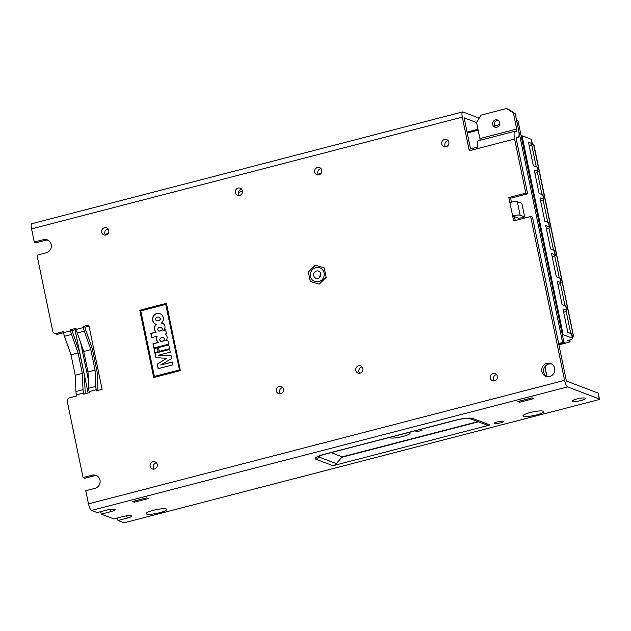 <?xml version="1.0" encoding="UTF-8"?>
<svg xmlns="http://www.w3.org/2000/svg" width="631" height="631" viewBox="0 0 631 631"><rect width="100%" height="100%" fill="white"/><g stroke="black" fill="none" stroke-linecap="round" stroke-linejoin="round"><path stroke-width="0.95" d="M326.172 277.34L324.216 267.883L315.295 265.217L308.338 272L310.302 281.458L319.215 284.131L326.172 277.34L324.216 267.883L315.295 265.217L308.338 272L310.302 281.458L319.215 284.131L326.172 277.34M320.8 273.751A3.794 3.597 -69.2 0 0 313.891 273.397A3.794 3.597 -69.2 0 0 319.594 277.466A3.794 3.597 -69.2 0 0 318.6 271.125A3.794 3.597 -69.2 0 0 313.891 273.397A3.794 3.597 -69.2 0 0 319.594 277.466A3.794 3.597 -69.2 0 0 320.8 273.751M319.751 277.317A3.794 3.597 110.8 0 1 320.871 274.351A3.794 3.597 110.8 0 0 319.751 277.317M480.065 140.287A3.037 0.805 75.5 0 0 479.883 138.575L476.547 122.485L481.003 115.157L506.512 108.54L508.318 109.234L515.204 113.612L513.389 112.925L516.718 129.016A3.037 0.805 -104.5 0 1 516.576 131.611A3.037 0.805 -104.5 0 1 516.418 131.595L515.519 131.256A9.11 2.414 75.5 0 0 515.046 131.216A9.11 2.414 75.5 0 0 514.62 139.001L469.275 150.762L462.31 117.121A6.081 1.609 -104.5 0 1 462.594 111.932A6.081 1.609 -104.5 0 1 462.909 111.955L479.189 118.139M494.168 123.826L494.594 123.984A3.037 0.536 -11.7 0 1 494.736 124.11L495.075 125.766M470.56 148.916L464.116 117.816L476.555 122.532M599.308 398.934L567.624 386.898A6.081 1.609 75.5 0 1 564.603 380.351L530.671 216.528L532.485 217.214L566.409 381.045L598.101 393.081A3.037 0.536 -11.7 0 1 598.235 393.2L599.45 399.052A3.037 0.536 168.3 0 0 599.308 398.934L598.101 393.081M478.416 421.816L341.852 457.246L336.339 463.619A6.681 6.334 110.8 0 1 333.002 465.71L489.964 424.986A6.681 6.334 110.8 0 1 486.146 424.75M441.755 144.034A3.794 3.597 110.8 0 1 446.645 139.561A3.794 3.597 110.8 0 1 447.631 145.911A3.794 3.597 110.8 0 1 441.755 144.034M490.224 378.079A3.794 3.597 110.8 0 1 495.114 373.615A3.794 3.597 110.8 0 1 496.1 379.957A3.794 3.597 110.8 0 1 490.224 378.079M150.146 466.309A3.794 3.597 110.8 0 1 155.037 461.845A3.794 3.597 110.8 0 1 156.023 468.186A3.794 3.597 110.8 0 1 150.146 466.309M101.678 232.263A3.794 3.597 110.8 0 1 106.568 227.799A3.794 3.597 110.8 0 1 107.554 234.14A3.794 3.597 110.8 0 1 101.678 232.263M314.672 172.074A3.794 3.597 110.8 0 1 319.562 167.601A3.794 3.597 110.8 0 1 320.548 173.943A3.794 3.597 110.8 0 1 314.672 172.074M355.75 370.429A3.794 3.597 110.8 0 1 360.64 365.956A3.794 3.597 110.8 0 1 361.626 372.298A3.794 3.597 110.8 0 1 355.75 370.429M235.324 192.66A3.794 3.597 110.8 0 1 240.214 188.188A3.794 3.597 110.8 0 1 241.2 194.537A3.794 3.597 110.8 0 1 235.324 192.66M276.402 391.015A3.794 3.597 110.8 0 1 281.292 386.543A3.794 3.597 110.8 0 1 282.278 392.892A3.794 3.597 110.8 0 1 276.402 391.015M54.511 333.381A3.037 2.879 -69.2 0 0 56.191 333.468L58.005 334.154A3.037 2.879 110.8 0 1 56.325 334.067L54.511 333.381A3.037 2.879 -69.2 0 1 52.752 331.275L37 255.208L46.213 252.818A6.831 6.476 110.8 0 0 47.27 239.851A6.831 6.476 110.8 0 0 43.484 239.654L45.298 240.34L36.085 242.73L34.279 242.044L31.55 228.887A6.081 1.609 -104.5 0 1 31.834 223.69L462.594 111.932M63.502 332.711L70.585 330.873A7.588 2.011 75.5 0 0 71.579 334.446L64.488 336.284A7.588 2.011 -104.5 0 1 63.502 332.711L63.281 331.63L56.191 333.468M70.585 330.873L70.364 329.792L76.028 328.317L76.256 329.398L83.339 327.56A7.588 2.011 75.5 0 0 84.325 331.133L90.832 349.629L95.068 370.105L95.77 386.401A7.588 2.011 75.5 0 0 96.22 389.761L96.448 390.841L102.112 389.374L88.782 325.012L83.118 326.479L83.339 327.56M96.22 389.761L89.137 391.599L89.357 392.679L83.694 394.154L83.466 393.074L76.383 394.911A7.588 2.011 -104.5 0 1 75.933 391.543L83.024 389.706A7.588 2.011 75.5 0 0 83.466 393.074M96.922 475.782A6.831 6.476 -69.2 0 0 94.066 475.853L84.862 478.243L83.047 477.557L67.296 401.49A3.037 2.879 -69.2 0 1 69.52 397.83L76.611 395.992L76.383 394.911M83.047 477.557L92.26 475.167A6.831 6.476 110.8 0 1 100.116 482.084A6.831 6.476 110.8 0 1 94.981 488.331L85.777 490.721L88.498 503.877A6.081 1.609 75.5 0 0 91.527 510.424L97.182 512.577L106.394 510.187A6.831 1.215 -11.7 0 1 115.118 509.572A6.831 1.215 -11.7 0 1 110.464 511.733L101.252 514.123L113.927 518.934L123.14 516.544A6.831 1.215 -11.7 0 1 131.863 515.929A6.831 1.215 -11.7 0 1 127.21 518.09L118.005 520.48L123.211 522.46A3.037 0.536 168.3 0 0 126.949 522.066L597.383 400.007A3.037 0.536 168.3 0 0 599.45 399.052M530.671 216.528L513.673 220.937L512.64 215.968L514.454 216.662L515.251 220.527M509.848 202.512A6.081 1.081 -11.7 0 1 517.333 201.723L521.861 203.442L524.645 216.898L518.974 218.373L512.632 215.968L508.823 197.535L525.828 193.125L514.62 139.001M34.279 242.044L43.484 239.654M310.452 276.441A7.288 6.909 110.8 0 1 319.846 267.86A7.288 6.909 110.8 0 1 323.711 277.127A7.288 6.909 110.8 0 1 310.452 276.441M541.887 371.612A6.831 6.476 110.8 0 1 550.689 363.566A6.831 6.476 110.8 0 1 554.318 372.258A6.831 6.476 110.8 0 1 541.887 371.612M180.348 370.618L166.418 303.33L139.774 310.239L153.712 377.527L180.348 370.618M117.492 518.012L118.005 520.48M100.739 511.646L101.252 514.123M516.261 137.803L517.633 137.448L516.726 137.101A3.037 0.805 -104.5 0 0 516.568 137.093A3.037 0.805 -104.5 0 0 516.426 139.688L527.634 193.812L525.828 193.125M517.633 137.448A9.11 2.414 75.5 0 0 518.106 137.487A9.11 2.414 75.5 0 0 518.532 129.702L515.204 113.612M58.005 334.154L63.502 332.726M48.153 240.269A6.831 6.476 -69.2 0 0 45.298 240.34M527.634 193.812L510.637 198.221L511.441 202.141M98.026 390.431A1.514 0.402 -104.5 0 1 97.939 389.777L97.237 373.481A6.073 1.609 -104.5 0 0 96.882 370.791L92.639 350.315A6.073 1.609 -104.5 0 0 91.85 347.46L85.351 328.964A1.514 0.402 -104.5 0 1 85.153 328.254L84.925 327.166L89.01 326.109M76.256 329.421L72.171 330.478L72.399 331.559A1.514 0.402 -104.5 0 0 72.597 332.277L79.096 350.765A6.073 1.609 -104.5 0 1 79.885 353.62L84.128 374.104A6.073 1.609 -104.5 0 1 84.483 376.794L85.193 393.089A1.514 0.402 -104.5 0 0 85.272 393.744M551.565 363.984A6.831 6.476 -69.2 0 0 546.769 376.612M469.275 150.762A9.11 2.414 -104.5 0 1 469.014 149.318L477.509 147.11A9.11 2.414 -104.5 0 1 478.203 140.768L515.046 131.216M519.723 402.223L533.889 398.547L532.083 397.853L517.909 401.537L519.723 402.223A8.164 7.738 110.8 0 1 520.015 400.985M494.633 423.488A4.551 0.812 168.3 0 0 499.649 423.046A4.551 0.812 168.3 0 0 503.341 421.461A4.551 0.812 168.3 0 0 498.719 421.587A4.551 0.812 168.3 0 0 494.42 423.306A4.551 0.812 168.3 0 0 494.633 423.488M159.572 512.719A10.538 1.877 -11.7 0 1 146.211 513.295A10.538 1.877 -11.7 0 1 156.046 509.69A10.538 1.877 -11.7 0 1 166.505 509.091A10.538 1.877 -11.7 0 1 159.572 512.719M536.484 414.922A10.538 1.877 -11.7 0 1 523.131 415.498A10.538 1.877 -11.7 0 1 532.966 411.893A10.538 1.877 -11.7 0 1 543.417 411.302A10.538 1.877 -11.7 0 1 536.484 414.922M134.308 502.221L148.474 498.537L146.668 497.851L132.494 501.527L134.308 502.221A8.164 7.738 110.8 0 1 134.6 500.982M572.459 401.411A6.831 1.215 168.3 0 0 579.984 400.748A6.831 1.215 168.3 0 0 585.521 398.374A6.831 1.215 168.3 0 0 578.588 398.571A6.831 1.215 168.3 0 0 572.143 401.142A6.831 1.215 168.3 0 0 572.459 401.411M492.637 124.473A3.794 3.597 110.8 0 1 497.528 120.008A3.794 3.597 110.8 0 1 499.547 124.835A3.794 3.597 110.8 0 1 492.637 124.473M513.389 112.925L506.512 108.54M495.666 127.304A3.794 3.597 110.8 0 1 498.285 120.411M89.137 391.599A7.588 2.011 -104.5 0 1 88.687 388.239L87.985 371.943L83.742 351.467L77.242 332.971A7.588 2.011 -104.5 0 1 76.256 329.398M71.579 334.446L78.078 352.934L82.314 373.418L83.024 389.706M70.364 329.792L72.171 330.478M508.823 197.535L510.637 198.221M83.118 326.479L84.925 327.166M64.488 336.284L70.987 354.772L75.231 375.256L75.933 391.543M78.078 352.934L70.987 354.772M82.314 373.418L75.231 375.256M95.068 370.105L87.985 371.943M90.832 349.629L83.742 351.467M512.632 215.968A6.081 1.081 -11.7 0 1 520.118 215.179L524.645 216.898M107.996 228.816A3.794 3.597 -69.2 0 0 105.614 235.079M156.464 462.862A3.794 3.597 -69.2 0 0 154.09 469.125M282.712 387.568A3.794 3.597 -69.2 0 0 280.338 393.823M362.068 366.982A3.794 3.597 -69.2 0 0 359.686 373.236M448.065 140.587A3.794 3.597 -69.2 0 0 445.691 146.842M496.534 374.633A3.794 3.597 -69.2 0 0 494.16 380.887M320.99 168.627A3.794 3.597 -69.2 0 0 318.608 174.882M241.634 189.213A3.794 3.597 -69.2 0 0 239.259 195.468M331.062 452.624L342.199 456.852L341.852 457.246M342.199 456.852L477.935 421.634M408.643 432.495A10.538 1.877 -11.7 0 1 409.874 432.819A10.538 1.877 -11.7 0 1 402.941 436.447A10.538 1.877 -11.7 0 1 389.508 437.457M419.978 429.553L422.06 430.342L417.099 431.628L415.017 430.839M416.839 430.366L417.099 431.628M165.748 304.426L179.504 370.026L165.748 304.426L140.808 310.894L154.382 376.431L179.314 369.963M179.504 370.026L154.382 376.431M153.869 377.488L139.774 310.239M139.956 310.31L166.434 303.44M165.803 340.724L167.791 340.204L168.603 344.14L153.854 347.965L152.978 343.753L158.278 342.381A5.087 4.827 110.8 0 1 156.93 336.276L151.708 337.624L150.833 333.397L156.054 332.048A4.835 4.583 110.8 0 1 156.267 324.381A5.655 5.363 110.8 0 1 152.923 317.077A5.655 5.363 110.8 0 1 159.943 313.694A5.655 5.363 110.8 0 1 161.489 323.08A4.291 4.07 110.8 0 1 163.674 330.36L165.645 329.847L166.45 333.744L165.196 334.075A4.18 3.96 110.8 0 1 165.803 340.724L167.814 340.314M169.542 348.691L168.737 344.771L158.365 347.468L159.178 351.38L169.542 348.691M158.073 351.664L157.261 347.752L153.98 348.604L154.792 352.516L158.073 351.664M171.695 358.534L171.088 355.584L158.633 355.182L170.267 352.161L169.676 349.322L154.926 353.155L155.857 357.659L166.592 358.305L157.206 364.166L158.136 368.67L172.894 364.844L172.302 362.005L160.676 365.026L171.695 358.534M154.958 352.477L153.98 348.604M154.169 348.675L157.285 347.862M159.335 351.333L158.365 347.468M158.547 347.531L168.761 344.889M171.096 355.647L158.633 355.182M156.031 357.667L154.926 353.155M155.108 353.218L169.7 349.44M158.302 368.63L157.387 364.237L166.592 358.305M172.326 362.115L160.676 365.026M156.93 336.276L157.111 336.339A5.087 4.827 -69.2 0 0 158.46 342.444L153.159 343.824L154.011 347.926M156.267 324.381L156.456 324.452A4.835 4.583 -69.2 0 0 156.236 332.119L151.022 333.468L151.874 337.585M162.514 323.34A4.291 4.07 -69.2 0 0 161.67 323.143L161.489 323.08M160.037 313.725A5.655 5.363 -69.2 0 0 153.104 317.148A5.655 5.363 -69.2 0 0 156.023 324.302M165.669 329.958L163.674 330.36M163.579 337.617L163.666 337.648C165.488 339.912 164.612 341.158 161.047 341.379L160.952 341.339M159.73 340.077L160.858 341.308C164.431 341.087 165.306 339.841 163.484 337.577C161.181 337.262 159.935 338.098 159.73 340.077M159.335 317.148L159.43 317.18C161.252 319.452 160.377 320.69 156.803 320.911L156.717 320.879M155.494 319.609L156.622 320.84C160.187 320.619 161.063 319.381 159.249 317.117C156.945 316.801 155.691 317.63 155.494 319.609M161.457 327.363L161.544 327.402C163.366 329.666 162.49 330.904 158.917 331.125L158.831 331.094M157.608 329.824L158.736 331.054C162.309 330.841 163.184 329.595 161.362 327.331C159.059 327.016 157.813 327.844 157.608 329.824M80.697 342.799L88.316 379.578M75.01 329.745L88.111 393.01M108.209 229.108L106.734 229.258M477.951 129.26L467.074 132.084M321.005 173.454L318.158 174.195M564.035 342.98A2.729 0.489 168.3 0 0 564.982 342.388A2.729 0.489 168.3 0 0 564.863 342.286A2.729 0.489 168.3 0 0 564.8 342.262A2.729 0.489 168.3 0 0 563.877 342.231M572.648 338.397L571.741 334.012A6.097 1.088 168.3 0 0 571.473 333.775L572.388 338.161A6.097 1.088 -11.7 0 1 572.648 338.397A6.097 1.088 -11.7 0 1 568.539 340.314L567.671 340.543L569.935 341.403A3.052 0.544 -11.7 0 1 570.069 341.521A3.052 0.544 -11.7 0 1 568.01 342.483L561.771 344.1A3.052 0.544 -11.7 0 1 558.853 344.565M565.723 305.98L566.63 310.373A6.097 1.088 -11.7 0 1 566.898 310.61L565.991 306.216A6.097 1.088 -11.7 0 0 565.723 305.98L562.095 304.607L557.244 281.205L560.872 282.578A6.097 1.088 -11.7 0 1 561.14 282.814A6.097 1.088 -11.7 0 1 557.922 284.478M532.099 143.616A6.097 1.088 -11.7 0 1 532.359 143.844L531.452 139.459A6.097 1.088 168.3 0 0 531.184 139.222L532.099 143.616L528.47 142.235L533.313 165.637L536.942 167.018L537.849 171.403L534.22 170.031L539.071 193.433L542.699 194.813L543.606 199.199L539.978 197.819L544.829 221.229L548.449 222.601L549.364 226.994L545.736 225.614L550.579 249.016L554.207 250.397L554.665 252.589L555.114 254.782L551.494 253.41L556.337 276.812L559.965 278.192A6.097 1.088 -11.7 0 1 560.233 278.429L561.14 282.814M554.207 250.397A6.097 1.088 -11.7 0 1 554.475 250.633L555.383 255.019A6.097 1.088 -11.7 0 1 552.172 256.691M548.449 222.601A6.097 1.088 -11.7 0 1 548.718 222.838L549.633 227.231A6.097 1.088 -11.7 0 1 546.414 228.895M542.699 194.813A6.097 1.088 -11.7 0 1 542.968 195.042L543.875 199.435A6.097 1.088 -11.7 0 1 540.657 201.1M536.942 167.018A6.097 1.088 -11.7 0 1 537.21 167.254L538.117 171.64A6.097 1.088 -11.7 0 1 534.907 173.304M572.388 338.161L563.144 334.659L556.479 302.478A3.052 0.544 168.3 0 0 555.635 302.407M556.479 302.478L551.636 279.068A3.052 0.544 168.3 0 0 550.784 278.997M550.863 279.359L551.77 279.123M551.636 279.068L550.721 274.682A3.052 0.544 168.3 0 0 549.877 274.611M550.721 274.682L545.878 251.28A3.052 0.544 168.3 0 0 545.026 251.209M545.105 251.564L546.012 251.327M545.878 251.28L544.971 246.887A3.052 0.544 168.3 0 0 544.119 246.816M544.971 246.887L540.12 223.484A3.052 0.544 168.3 0 0 539.276 223.413M539.347 223.768L540.254 223.532M540.12 223.484L539.213 219.099A3.052 0.544 168.3 0 0 538.361 219.02M539.213 219.099L534.37 195.689A3.052 0.544 168.3 0 0 533.518 195.618M533.589 195.981L534.504 195.744M534.37 195.689L533.455 191.303A3.052 0.544 168.3 0 0 532.611 191.232M533.455 191.303L528.612 167.901A3.052 0.544 168.3 0 0 527.761 167.822M527.839 168.185L528.746 167.949M528.612 167.901L527.705 163.508A3.052 0.544 168.3 0 0 526.853 163.437M527.705 163.508L522.989 140.153L522.082 140.39M522.003 140.035A3.052 0.544 -11.7 0 1 522.854 140.106L521.947 135.72L531.184 139.222M521.096 135.641A3.052 0.544 -11.7 0 1 521.947 135.72M532.359 143.844A6.097 1.088 -11.7 0 1 529.149 145.516M533.708 144.901L573.366 335.976A3.967 0.702 -11.7 0 1 573.54 336.126L533.976 145.083A3.967 0.702 168.3 0 0 533.802 144.933L531.696 144.814A2.91 0.521 168.3 0 0 531.065 144.838M573.54 336.126A3.967 0.702 -11.7 0 1 572.341 336.915M572.136 335.897L573.271 335.937M570.771 333.507L566.173 311.32M565.013 305.712L560.423 283.524M559.255 277.924L554.665 255.736M553.505 250.128L548.907 227.941M543.149 200.145L547.747 222.333M541.99 194.545L537.399 172.358M536.232 166.75L531.696 144.814M562.3 334.588A3.052 0.544 -11.7 0 1 563.144 334.659M562.237 330.265A3.052 0.544 168.3 0 0 561.385 330.194M566.63 310.373L563.002 308.993L567.853 332.403L571.473 333.775M566.898 310.61A6.097 1.088 -11.7 0 1 563.68 312.274M557.528 306.918L556.613 307.155M557.386 306.863A3.052 0.544 168.3 0 0 556.542 306.792M238.479 192.345L242.478 191.303M467.263 132.983L478.14 130.167M494.507 125.916L499.626 124.591M562.607 342.538L564.059 343.09L518.012 120.742L516.56 120.198L562.607 342.538L558.648 343.564M564.059 343.09L558.829 344.447M564.603 380.351L88.498 503.877M31.55 228.887L462.31 117.121M494.972 125.798L494.594 123.984M567.624 386.898L91.527 510.424M333.002 465.71L315.8 459.179A14.245 2.532 -11.7 0 1 324.855 454.115L455.211 420.293A14.245 2.532 -11.7 0 1 472.761 418.456L489.964 424.986M479.883 138.575L516.718 129.016M92.26 475.167L94.066 475.853M88.687 388.239L95.77 386.401M84.325 331.133L77.242 332.971M517.333 201.723L520.118 215.179M320.39 455.637L319.136 457.089L336.339 463.619M318.734 456.363A10.419 1.854 168.3 0 0 319.136 457.089A6.681 6.334 -69.2 0 1 315.8 459.179M324.855 454.115A6.681 1.767 75.5 0 0 325.194 454.146C317.377 456.41 319.609 456.142 318.497 456.497L318.907 456.134M455.211 420.293A6.681 1.767 75.5 0 0 455.558 420.325L325.194 454.146M472.761 418.456A6.681 6.334 110.8 0 1 469.409 418.385M241.184 189.308A6.073 1.081 -11.7 0 1 241.783 189.395M109.991 509.438L110.464 511.733M126.736 515.795L127.21 518.09M108.114 233.509L105.117 234.282L108.106 233.517M546.911 376.644L544.868 366.753M569.643 340.006L569.935 341.403M559.965 278.192L560.872 282.578M573.366 335.976L533.802 144.933M516.245 137.968L518.106 137.487M455.558 420.325C461.569 418.534 470.276 418.108 469.496 418.4L469.062 418.266M486.256 424.797L469.361 418.377M547.03 376.66L544.955 366.635M569.754 339.975L570.069 341.521"/></g></svg>
